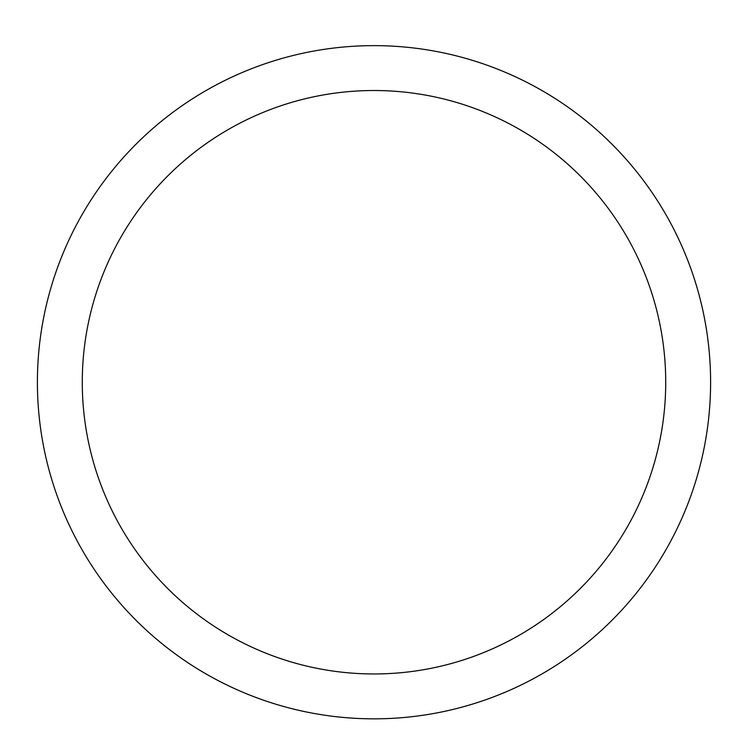 <?xml version="1.0" encoding="UTF-8"?>
<svg xmlns="http://www.w3.org/2000/svg" width="748" height="748" viewBox="0 0 748 748"><rect width="100%" height="100%" fill="white"/><g stroke="black" fill="none" stroke-linecap="round" stroke-linejoin="round"><path stroke-width="1.12" d="M710.6 382.237A336.6 336.6 0 0 1 374 718.837A336.6 336.6 0 0 1 37.4 382.237A336.6 336.6 0 0 1 374 45.637A336.6 336.6 0 0 1 710.6 382.237M82.28 382.237A291.72 291.72 0 0 0 519.86 634.874A291.72 291.72 0 0 0 519.86 129.6A291.72 291.72 0 0 0 82.28 382.237"/></g></svg>
